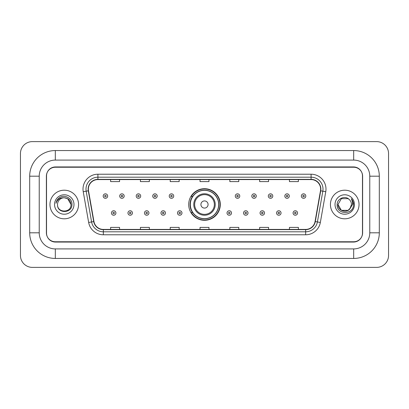 <?xml version="1.0" encoding="UTF-8"?>
<svg xmlns="http://www.w3.org/2000/svg" width="409" height="409" viewBox="0 0 409 409"><rect width="100%" height="100%" fill="white"/><g stroke="black" fill="none" stroke-linecap="round" stroke-linejoin="round"><path stroke-width="0.61" d="M188.702 204.5A15.798 15.798 0 0 0 204.5 220.298A15.798 15.798 0 0 0 220.298 204.5A15.798 15.798 0 0 0 204.5 188.702A15.798 15.798 0 0 0 188.702 204.5M192.491 212.547A14.458 14.458 0 0 1 192.491 196.453M353.678 150.553A25.634 25.634 0 0 1 379.312 176.187A25.634 25.634 0 0 0 353.678 150.553L55.322 150.553A25.634 25.634 0 0 0 29.688 176.187L29.688 232.813A25.634 25.634 0 0 0 55.322 258.447L353.678 258.447A25.634 25.634 0 0 0 379.312 232.813L379.312 176.187L369.772 176.187A16.094 16.094 0 0 0 353.678 160.088L55.322 160.088L353.678 160.088L353.678 150.553M353.678 258.447L353.678 248.912L55.322 248.912L353.678 248.912A16.094 16.094 0 0 0 369.772 232.813L369.772 176.187L369.772 232.813L379.312 232.813M29.688 232.813L39.228 232.813L39.228 176.187L39.228 232.813A16.094 16.094 0 0 0 55.322 248.912L55.322 258.447M353.678 167.245L55.322 167.245A8.942 8.942 0 0 0 46.381 176.187L46.381 232.813A8.942 8.942 0 0 0 55.322 241.755L353.678 241.755A8.942 8.942 0 0 0 362.619 232.813L362.619 176.187A8.942 8.942 0 0 0 353.678 167.245M55.322 150.553L55.322 160.088A16.094 16.094 0 0 0 39.228 176.187L29.688 176.187M388.55 153.533A11.922 11.922 0 0 0 376.628 141.611L32.372 141.611A11.922 11.922 0 0 0 20.45 153.533L20.45 255.467A11.922 11.922 0 0 0 32.372 267.389L376.628 267.389A11.922 11.922 0 0 0 388.55 255.467L388.55 153.533M46.529 175.885L46.529 233.115A8.942 8.942 0 0 0 55.471 242.056L353.529 242.056A8.942 8.942 0 0 0 362.471 233.115L362.471 175.885A8.942 8.942 0 0 0 353.529 166.944L55.471 166.944A8.942 8.942 0 0 0 46.529 175.885L46.529 233.115M49.959 204.5A14.305 14.305 0 0 0 64.264 218.805A14.305 14.305 0 0 0 78.569 204.5A14.305 14.305 0 0 0 64.264 190.195A14.305 14.305 0 0 0 49.959 204.5A14.305 14.305 0 0 0 64.264 218.805A14.305 14.305 0 0 0 78.569 204.5A14.305 14.305 0 0 0 64.264 190.195A14.305 14.305 0 0 0 49.959 204.5M330.431 204.5A14.305 14.305 0 0 0 344.736 218.805A14.305 14.305 0 0 0 359.041 204.5A14.305 14.305 0 0 0 344.736 190.195A14.305 14.305 0 0 0 330.431 204.5A14.305 14.305 0 0 0 344.736 218.805A14.305 14.305 0 0 0 359.041 204.5A14.305 14.305 0 0 0 344.736 190.195A14.305 14.305 0 0 0 330.431 204.5M88.375 189.122A9.54 9.54 0 0 1 97.915 179.582L311.085 179.582A9.54 9.54 0 0 1 320.477 190.778L315.053 221.535A9.54 9.54 0 0 1 305.661 229.418L103.339 229.418A9.54 9.54 0 0 1 93.947 221.535L88.523 190.778A9.54 9.54 0 0 1 88.375 189.122M88.139 189.122A9.775 9.775 0 0 0 88.288 190.819L93.712 221.576A9.775 9.775 0 0 0 103.339 229.653L305.661 229.653A9.775 9.775 0 0 0 315.288 221.576L320.712 190.819A9.775 9.775 0 0 0 311.085 179.346L97.915 179.346A9.775 9.775 0 0 0 88.139 189.122M83.237 191.709A14.903 14.903 0 0 1 97.915 174.219L311.085 174.219A14.903 14.903 0 0 1 325.763 191.709L320.339 222.465A14.903 14.903 0 0 1 305.661 234.781L103.339 234.781A14.903 14.903 0 0 1 88.661 222.465L83.237 191.709L86.176 191.192A11.922 11.922 0 0 1 97.915 177.199L311.085 177.199A11.922 11.922 0 0 1 322.824 191.192L317.404 221.949A11.922 11.922 0 0 1 305.661 231.801L103.339 231.801A11.922 11.922 0 0 1 91.596 221.949L86.176 191.192A11.922 11.922 0 0 1 85.992 189.122M362.471 233.115L362.471 175.885M315.288 221.576L317.404 221.949L322.824 191.192L325.763 191.709M200.032 179.582L200.032 181.601L208.968 181.601L208.968 179.582M170.226 179.582L170.226 181.601L179.168 181.601L179.168 179.582M140.42 179.582L140.42 181.601L149.362 181.601L149.362 179.582M110.614 179.582L110.614 181.601L119.556 181.601L119.556 179.582M229.832 179.582L229.832 181.601L238.774 181.601L238.774 179.582M259.638 179.582L259.638 181.601L268.58 181.601L268.58 179.582M289.444 179.582L289.444 181.601L298.386 181.601L298.386 179.582M208.968 229.418L208.968 227.399L200.032 227.399L200.032 229.418M179.168 229.418L179.168 227.399L170.226 227.399L170.226 229.418M149.362 229.418L149.362 227.399L140.42 227.399L140.42 229.418M119.556 229.418L119.556 227.399L110.614 227.399L110.614 229.418M238.774 229.418L238.774 227.399L229.832 227.399L229.832 229.418M268.58 229.418L268.58 227.399L259.638 227.399L259.638 229.418M298.386 229.418L298.386 227.399L289.444 227.399L289.444 229.418M71.002 204.5C71.417 213.191 57.112 213.191 57.526 204.5C56.897 213.917 72.25 213.702 71.948 204.5C72.47 198.058 64.101 193.881 59.141 197.905C57.388 199.306 56.34 201.11 55.997 203.319C57.383 199.367 60.138 197.516 64.264 197.762L67.633 198.667L71.002 204.5C71.417 213.191 57.112 213.191 57.526 204.5C57.112 213.191 71.417 213.191 71.002 204.5L67.633 198.667L64.264 197.762L67.633 198.667L71.002 204.5L67.633 198.667L64.264 197.762L67.633 198.667L71.002 204.5C70.604 200.405 68.354 198.161 64.264 197.762A6.738 6.738 0 0 0 57.526 204.5M54.545 204.5A9.719 9.719 0 0 0 64.264 214.219A9.719 9.719 0 0 0 73.983 204.5A9.719 9.719 0 0 0 64.264 194.781A9.719 9.719 0 0 0 54.545 204.5M208.079 204.5A3.579 3.579 0 0 0 204.5 200.921A3.579 3.579 0 0 0 200.921 204.5A3.579 3.579 0 0 0 204.5 208.079A3.579 3.579 0 0 0 208.079 204.5M215.231 204.5A10.731 10.731 0 0 0 204.5 193.769A10.731 10.731 0 0 0 193.769 204.5A10.731 10.731 0 0 0 204.5 215.231A10.731 10.731 0 0 0 215.231 204.5A10.731 10.731 0 0 1 204.5 215.231A10.731 10.731 0 0 1 193.769 204.5M218.657 204.5A14.157 14.157 0 0 0 204.5 190.343A14.157 14.157 0 0 0 190.343 204.5A14.157 14.157 0 0 0 204.5 218.657A14.157 14.157 0 0 0 218.657 204.5M220.001 204.5A15.501 15.501 0 0 1 191.254 212.547L192.69 212.547A14.289 14.289 0 0 0 213.953 215.216A14.289 14.289 0 0 0 213.953 193.784A14.289 14.289 0 0 0 192.69 196.453L191.254 196.453A15.501 15.501 0 0 1 220.001 204.5M349.864 208.871L348.105 210.333L341.367 210.333L337.998 204.5L341.367 198.667L348.105 198.667L349.148 199.408C345.007 195.073 337.057 198.651 337.128 204.5C336.372 214.899 353.233 215.175 353.509 205.006L353.524 204.5C353.499 202.291 352.762 200.349 351.316 198.677C352.415 200.482 352.803 202.424 352.476 204.5L349.946 208.769L351.474 204.5C351.433 202.465 350.661 200.768 349.148 199.408L348.105 198.667L341.367 198.667L337.998 204.5L341.367 210.333L348.105 210.333L349.864 208.871M350.723 207.593L348.105 210.333L341.367 210.333L337.998 204.5L341.367 210.333L348.105 210.333L350.723 207.593M337.998 204.5C337.655 210.471 346.101 213.621 349.761 208.989L349.946 208.769M335.017 204.5A9.719 9.719 0 0 0 344.736 214.219A9.719 9.719 0 0 0 354.455 204.5A9.719 9.719 0 0 0 344.736 194.781A9.719 9.719 0 0 0 335.017 204.5M351.382 198.754L353.519 204.756M107.659 196.064A2.234 2.234 0 0 1 105.425 198.299A2.234 2.234 0 0 1 103.191 196.064A2.234 2.234 0 0 1 105.425 193.83A2.234 2.234 0 0 1 107.659 196.064A2.234 2.234 0 0 0 105.425 193.83A2.234 2.234 0 0 0 103.191 196.064M124.172 196.064A2.234 2.234 0 0 1 121.938 198.299A2.234 2.234 0 0 1 119.704 196.064A2.234 2.234 0 0 1 121.938 193.83A2.234 2.234 0 0 1 124.172 196.064A2.234 2.234 0 0 0 121.938 193.83A2.234 2.234 0 0 0 119.704 196.064M140.686 196.064A2.234 2.234 0 0 1 138.452 198.299A2.234 2.234 0 0 1 136.217 196.064A2.234 2.234 0 0 1 138.452 193.83A2.234 2.234 0 0 1 140.686 196.064A2.234 2.234 0 0 0 138.452 193.83A2.234 2.234 0 0 0 136.217 196.064M157.199 196.064A2.234 2.234 0 0 1 154.965 198.299A2.234 2.234 0 0 1 152.726 196.064A2.234 2.234 0 0 1 154.965 193.83A2.234 2.234 0 0 1 157.199 196.064A2.234 2.234 0 0 0 154.965 193.83A2.234 2.234 0 0 0 152.726 196.064M173.713 196.064A2.234 2.234 0 0 1 171.473 198.299A2.234 2.234 0 0 1 169.239 196.064A2.234 2.234 0 0 1 171.473 193.83A2.234 2.234 0 0 1 173.713 196.064A2.234 2.234 0 0 0 171.473 193.83A2.234 2.234 0 0 0 169.239 196.064M239.761 196.064A2.234 2.234 0 0 1 237.527 198.299A2.234 2.234 0 0 1 235.287 196.064A2.234 2.234 0 0 1 237.527 193.83A2.234 2.234 0 0 1 239.761 196.064A2.234 2.234 0 0 0 237.527 193.83A2.234 2.234 0 0 0 235.287 196.064M256.274 196.064A2.234 2.234 0 0 1 254.035 198.299A2.234 2.234 0 0 1 251.801 196.064A2.234 2.234 0 0 1 254.035 193.83A2.234 2.234 0 0 1 256.274 196.064A2.234 2.234 0 0 0 254.035 193.83A2.234 2.234 0 0 0 251.801 196.064M272.783 196.064A2.234 2.234 0 0 1 270.548 198.299A2.234 2.234 0 0 1 268.314 196.064A2.234 2.234 0 0 1 270.548 193.83A2.234 2.234 0 0 1 272.783 196.064A2.234 2.234 0 0 0 270.548 193.83A2.234 2.234 0 0 0 268.314 196.064M289.296 196.064A2.234 2.234 0 0 1 287.062 198.299A2.234 2.234 0 0 1 284.828 196.064A2.234 2.234 0 0 1 287.062 193.83A2.234 2.234 0 0 1 289.296 196.064A2.234 2.234 0 0 0 287.062 193.83A2.234 2.234 0 0 0 284.828 196.064M305.809 196.064A2.234 2.234 0 0 1 303.575 198.299A2.234 2.234 0 0 1 301.341 196.064A2.234 2.234 0 0 1 303.575 193.83A2.234 2.234 0 0 1 305.809 196.064A2.234 2.234 0 0 0 303.575 193.83A2.234 2.234 0 0 0 301.341 196.064M111.447 212.997A2.234 2.234 0 0 1 113.682 210.758A2.234 2.234 0 0 1 115.916 212.997A2.234 2.234 0 0 1 113.682 215.231A2.234 2.234 0 0 1 111.447 212.997A2.234 2.234 0 0 0 113.682 215.231A2.234 2.234 0 0 0 115.916 212.997M127.961 212.997A2.234 2.234 0 0 1 130.195 210.758A2.234 2.234 0 0 1 132.429 212.997A2.234 2.234 0 0 1 130.195 215.231A2.234 2.234 0 0 1 127.961 212.997A2.234 2.234 0 0 0 130.195 215.231A2.234 2.234 0 0 0 132.429 212.997M144.469 212.997A2.234 2.234 0 0 1 146.708 210.758A2.234 2.234 0 0 1 148.942 212.997A2.234 2.234 0 0 1 146.708 215.231A2.234 2.234 0 0 1 144.469 212.997A2.234 2.234 0 0 0 146.708 215.231A2.234 2.234 0 0 0 148.942 212.997M160.982 212.997A2.234 2.234 0 0 1 163.222 210.758A2.234 2.234 0 0 1 165.456 212.997A2.234 2.234 0 0 1 163.222 215.231A2.234 2.234 0 0 1 160.982 212.997A2.234 2.234 0 0 0 163.222 215.231A2.234 2.234 0 0 0 165.456 212.997M177.496 212.997A2.234 2.234 0 0 1 179.73 210.758A2.234 2.234 0 0 1 181.969 212.997A2.234 2.234 0 0 1 179.73 215.231A2.234 2.234 0 0 1 177.496 212.997A2.234 2.234 0 0 0 179.73 215.231A2.234 2.234 0 0 0 181.969 212.997M227.031 212.997A2.234 2.234 0 0 1 229.27 210.758A2.234 2.234 0 0 1 231.504 212.997A2.234 2.234 0 0 1 229.27 215.231A2.234 2.234 0 0 1 227.031 212.997A2.234 2.234 0 0 0 229.27 215.231A2.234 2.234 0 0 0 231.504 212.997M243.544 212.997A2.234 2.234 0 0 1 245.778 210.758A2.234 2.234 0 0 1 248.018 212.997A2.234 2.234 0 0 1 245.778 215.231A2.234 2.234 0 0 1 243.544 212.997A2.234 2.234 0 0 0 245.778 215.231A2.234 2.234 0 0 0 248.018 212.997M260.058 212.997A2.234 2.234 0 0 1 262.292 210.758A2.234 2.234 0 0 1 264.531 212.997A2.234 2.234 0 0 1 262.292 215.231A2.234 2.234 0 0 1 260.058 212.997A2.234 2.234 0 0 0 262.292 215.231A2.234 2.234 0 0 0 264.531 212.997M276.571 212.997A2.234 2.234 0 0 1 278.805 210.758A2.234 2.234 0 0 1 281.039 212.997A2.234 2.234 0 0 1 278.805 215.231A2.234 2.234 0 0 1 276.571 212.997A2.234 2.234 0 0 0 278.805 215.231A2.234 2.234 0 0 0 281.039 212.997M293.084 212.997A2.234 2.234 0 0 1 295.318 210.758A2.234 2.234 0 0 1 297.553 212.997A2.234 2.234 0 0 1 295.318 215.231A2.234 2.234 0 0 1 293.084 212.997A2.234 2.234 0 0 0 295.318 215.231A2.234 2.234 0 0 0 297.553 212.997M311.085 174.219L311.085 179.346M86.176 191.192L88.288 190.819M103.339 234.781L103.339 229.653M305.661 229.653L305.661 234.781M88.661 222.465L93.712 221.576M320.712 190.819L322.824 191.192M97.915 174.219L97.915 179.346M317.404 221.949L320.339 222.465M214.357 204.5A9.857 9.857 0 0 0 204.5 194.643A9.857 9.857 0 0 0 194.643 204.5A9.857 9.857 0 0 0 204.5 214.357A9.857 9.857 0 0 0 214.357 204.5M104.678 196.064A0.746 0.746 0 0 0 105.425 196.811A0.746 0.746 0 0 0 106.171 196.064A0.746 0.746 0 0 0 105.425 195.318A0.746 0.746 0 0 0 104.678 196.064M121.192 196.064A0.746 0.746 0 0 0 121.938 196.811A0.746 0.746 0 0 0 122.685 196.064A0.746 0.746 0 0 0 121.938 195.318A0.746 0.746 0 0 0 121.192 196.064M137.705 196.064A0.746 0.746 0 0 0 138.452 196.811A0.746 0.746 0 0 0 139.198 196.064A0.746 0.746 0 0 0 138.452 195.318A0.746 0.746 0 0 0 137.705 196.064M154.219 196.064A0.746 0.746 0 0 0 154.965 196.811A0.746 0.746 0 0 0 155.706 196.064A0.746 0.746 0 0 0 154.965 195.318A0.746 0.746 0 0 0 154.219 196.064M170.732 196.064A0.746 0.746 0 0 0 171.473 196.811A0.746 0.746 0 0 0 172.22 196.064A0.746 0.746 0 0 0 171.473 195.318A0.746 0.746 0 0 0 170.732 196.064M236.78 196.064A0.746 0.746 0 0 0 237.527 196.811A0.746 0.746 0 0 0 238.268 196.064A0.746 0.746 0 0 0 237.527 195.318A0.746 0.746 0 0 0 236.78 196.064M253.294 196.064A0.746 0.746 0 0 0 254.035 196.811A0.746 0.746 0 0 0 254.781 196.064A0.746 0.746 0 0 0 254.035 195.318A0.746 0.746 0 0 0 253.294 196.064M269.802 196.064A0.746 0.746 0 0 0 270.548 196.811A0.746 0.746 0 0 0 271.295 196.064A0.746 0.746 0 0 0 270.548 195.318A0.746 0.746 0 0 0 269.802 196.064M286.315 196.064A0.746 0.746 0 0 0 287.062 196.811A0.746 0.746 0 0 0 287.808 196.064A0.746 0.746 0 0 0 287.062 195.318A0.746 0.746 0 0 0 286.315 196.064M302.829 196.064A0.746 0.746 0 0 0 303.575 196.811A0.746 0.746 0 0 0 304.322 196.064A0.746 0.746 0 0 0 303.575 195.318A0.746 0.746 0 0 0 302.829 196.064M114.428 212.997A0.746 0.746 0 0 0 113.682 212.251A0.746 0.746 0 0 0 112.935 212.997A0.746 0.746 0 0 0 113.682 213.738A0.746 0.746 0 0 0 114.428 212.997M130.941 212.997A0.746 0.746 0 0 0 130.195 212.251A0.746 0.746 0 0 0 129.448 212.997A0.746 0.746 0 0 0 130.195 213.738A0.746 0.746 0 0 0 130.941 212.997M147.45 212.997A0.746 0.746 0 0 0 146.708 212.251A0.746 0.746 0 0 0 145.962 212.997A0.746 0.746 0 0 0 146.708 213.738A0.746 0.746 0 0 0 147.45 212.997M163.963 212.997A0.746 0.746 0 0 0 163.222 212.251A0.746 0.746 0 0 0 162.475 212.997A0.746 0.746 0 0 0 163.222 213.738A0.746 0.746 0 0 0 163.963 212.997M180.476 212.997A0.746 0.746 0 0 0 179.73 212.251A0.746 0.746 0 0 0 178.989 212.997A0.746 0.746 0 0 0 179.73 213.738A0.746 0.746 0 0 0 180.476 212.997M230.011 212.997A0.746 0.746 0 0 0 229.27 212.251A0.746 0.746 0 0 0 228.524 212.997A0.746 0.746 0 0 0 229.27 213.738A0.746 0.746 0 0 0 230.011 212.997M246.525 212.997A0.746 0.746 0 0 0 245.778 212.251A0.746 0.746 0 0 0 245.037 212.997A0.746 0.746 0 0 0 245.778 213.738A0.746 0.746 0 0 0 246.525 212.997M263.038 212.997A0.746 0.746 0 0 0 262.292 212.251A0.746 0.746 0 0 0 261.55 212.997A0.746 0.746 0 0 0 262.292 213.738A0.746 0.746 0 0 0 263.038 212.997M279.551 212.997A0.746 0.746 0 0 0 278.805 212.251A0.746 0.746 0 0 0 278.059 212.997A0.746 0.746 0 0 0 278.805 213.738A0.746 0.746 0 0 0 279.551 212.997M296.065 212.997A0.746 0.746 0 0 0 295.318 212.251A0.746 0.746 0 0 0 294.572 212.997A0.746 0.746 0 0 0 295.318 213.738A0.746 0.746 0 0 0 296.065 212.997"/></g></svg>
